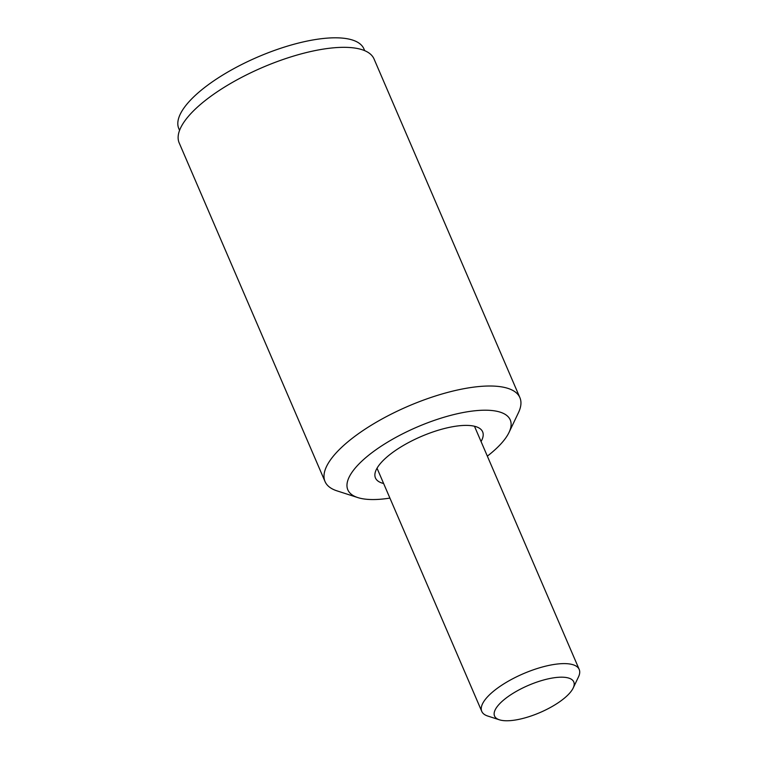 <?xml version="1.0" encoding="UTF-8"?>
<svg xmlns="http://www.w3.org/2000/svg" width="758" height="758" viewBox="0 0 758 758"><rect width="100%" height="100%" fill="white"/><g stroke="black" fill="none" stroke-linecap="round" stroke-linejoin="round"><path stroke-width="1.14" d="M532.457 683.716A43.121 14.772 -23.3 0 1 573.181 688.037A43.121 14.772 -23.3 0 1 535.878 714.235A43.121 14.772 -23.3 0 1 499.418 719.806A43.121 14.772 -23.3 0 1 532.457 683.716M499.418 719.806L487.745 716.035A53.041 18.164 -23.3 0 1 481.766 711.392A53.041 18.164 -23.3 0 1 528.383 671.645A53.041 18.164 -23.3 0 1 579.197 669.437A53.041 18.164 -23.3 0 1 578.468 676.96L573.181 688.037M179.57 130.376L178.803 128.595A100.776 34.517 -23.3 0 1 267.366 53.079A100.776 34.517 -23.3 0 1 363.916 48.872L364.683 50.653M487.337 456.145A88.402 30.273 156.7 0 0 509.016 432.458A88.402 30.273 156.7 0 0 477.483 410.533A88.402 30.273 156.7 0 0 387.205 442.388A88.402 30.273 156.7 0 0 357.804 497.58A88.402 30.273 156.7 0 0 389.915 498.101M357.804 497.58L336.988 490.862A106.082 36.337 -23.3 0 1 325.049 481.586A106.082 36.337 -23.3 0 1 372.263 424.632A106.082 36.337 -23.3 0 1 519.903 397.666A106.082 36.337 -23.3 0 1 518.434 412.712L509.016 432.458M519.903 397.666L374.045 58.982A106.082 36.337 156.7 0 0 226.405 85.948A106.082 36.337 156.7 0 0 179.182 142.902L325.049 481.586M481.055 441.544A58.347 19.983 156.7 0 0 482.628 431.804A58.347 19.983 156.7 0 0 401.427 446.633A58.347 19.983 156.7 0 0 375.456 477.957A58.347 19.983 156.7 0 0 383.624 483.5M579.197 669.437L474.47 426.252M481.766 711.392L377.039 468.217"/></g></svg>
